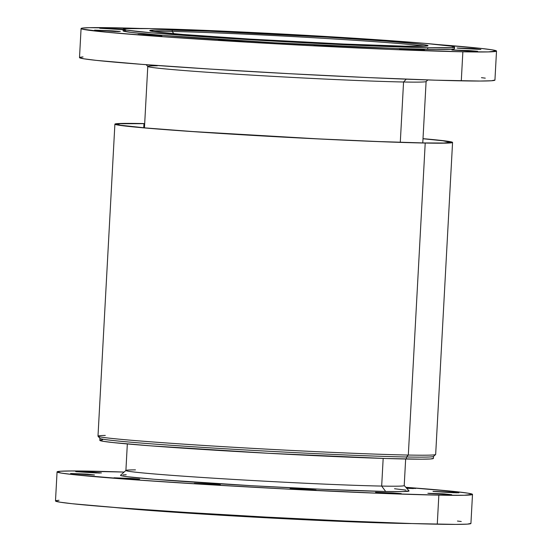 <?xml version="1.0" encoding="UTF-8"?>
<svg xmlns="http://www.w3.org/2000/svg" width="552" height="552" viewBox="0 0 552 552"><rect width="100%" height="100%" fill="white"/><g stroke="black" fill="none" stroke-linecap="round" stroke-linejoin="round"><path stroke-width="0.83" d="M99.601 473.064L75.714 471.608L93.543 472.298L101.423 472.94L96.055 472.954L75.997 471.691L92.419 472.229L99.601 473.064M94.468 474.968L70.58 473.512L85.96 474.051L94.468 474.968L71.629 473.685L87.278 474.133L94.468 474.968M137.883 479.26L114.002 477.804L131.825 478.494L139.711 479.136L134.343 479.15L114.278 477.88L130.7 478.425L137.883 479.26M218.219 484.801L194.338 483.345L212.161 484.035L220.324 484.746L214.68 484.69L194.621 483.421L211.036 483.966L218.219 484.801M313.957 490.1L290.069 488.644L307.892 489.334L316.061 490.045L310.41 489.99L290.352 488.72L306.774 489.265L313.957 490.1M399.427 493.736L375.546 492.281L393.369 492.971L401.256 493.612L395.887 493.626L375.822 492.356L392.244 492.901L399.427 493.736M451.743 494.744L427.855 493.288L443.235 493.826L451.743 494.744L428.904 493.46L444.56 493.909L451.743 494.744M456.877 492.839L432.989 491.383L453.082 492.225L458.981 492.791L453.337 492.729L433.272 491.466L449.694 492.004L456.877 492.839M413.455 488.548L406.7 488.299L413.455 488.548M123.137 29.698L99.726 28.256L123.441 29.373M118.473 31.609L94.592 30.153L112.415 30.843L120.301 31.485L114.933 31.498L94.875 30.229L111.29 30.774L118.473 31.609M161.895 35.901L138.007 34.452L153.387 34.99L161.895 35.901L139.056 34.624L154.712 35.073L161.895 35.901M242.231 41.441L218.35 39.986L236.173 40.675L244.06 41.317L238.692 41.331L218.626 40.061L235.048 40.606L242.231 41.441M337.969 46.741L314.081 45.285L331.904 45.975L339.79 46.616L334.422 46.63L314.364 45.361L330.779 45.906L337.969 46.741M423.439 50.377L399.558 48.928L414.931 49.466L424.495 50.156L421.845 50.342L400.607 49.1L416.256 49.549L423.439 50.377M475.755 51.384L451.867 49.928L469.697 50.618L477.577 51.26L472.208 51.274L452.15 50.004L468.572 50.549L475.755 51.384M480.889 49.487L457.001 48.031L472.381 48.569L480.889 49.487L458.05 48.203L473.706 48.652L480.889 49.487M426.103 81.496A139.366 3.16 -176.9 0 1 403.56 82L400.29 142.319L403.56 82A139.366 3.16 3.1 0 0 426.061 81.572L427.883 79.936M406.244 79.164L403.56 82L406.244 79.164M140.18 28.449L89.32 27.676L81.848 28.186L81.089 28.607L82.331 29.139L106.777 32.223L158.935 36.453L230.86 41.2L311.604 45.726L388.877 49.356L462.859 51.798A208.021 4.72 -176.9 0 1 229.556 41.117A208.021 4.72 -176.9 0 1 81.075 28.545L79.502 57.601A208.021 4.72 3.1 0 0 227.976 70.173A208.021 4.72 3.1 0 0 461.286 80.847A208.021 4.72 3.1 0 0 494.937 80.095L496.51 51.046A208.021 4.72 -176.9 0 1 462.859 51.798L461.286 80.847L462.859 51.798L488.265 51.909L496.496 50.984L492.025 49.818L479.743 48.272L437.915 44.574A208.021 4.72 -176.9 0 1 496.51 51.046M81.075 28.545A208.021 4.72 -176.9 0 1 114.726 27.793A208.021 4.72 -176.9 0 1 140.022 28.442M123.165 29.18A165.959 3.767 -176.9 0 1 150.013 28.587L195.187 29.974L254.624 32.616L379.307 39.896L425.564 43.422L451.018 46.154L454.586 47.086L451.784 47.665L427.752 47.734A165.959 3.767 -176.9 0 1 241.617 39.213A165.959 3.767 -176.9 0 1 123.165 29.18L123.082 30.822A165.959 3.767 3.1 0 0 241.534 40.848A165.959 3.767 3.1 0 0 427.662 49.369A165.959 3.767 3.1 0 0 454.503 48.769L454.593 47.134A165.959 3.767 -176.9 0 1 427.752 47.734L427.662 49.369L427.752 47.734L382.577 46.34L323.134 43.705L198.458 36.425L152.2 32.892L126.746 30.16L123.179 29.235L125.98 28.649L150.013 28.587A165.959 3.767 -176.9 0 1 336.14 37.101A165.959 3.767 -176.9 0 1 454.593 47.134M405.499 46.195A139.366 3.16 -176.9 0 1 249.193 39.047A139.366 3.16 -176.9 0 1 149.723 30.622A139.366 3.16 -176.9 0 1 172.265 30.118L172.189 31.478A139.366 3.16 3.1 0 0 152.952 31.478A139.366 3.16 -176.9 0 1 172.189 31.478L173.845 33.713L172.189 31.478A139.366 3.16 -176.9 0 1 313.805 37.757A139.366 3.16 -176.9 0 1 424.736 46.195A139.366 3.16 3.1 0 0 313.805 37.757A139.366 3.16 3.1 0 0 172.189 31.478L172.265 30.118A139.366 3.16 -176.9 0 1 328.571 37.274A139.366 3.16 -176.9 0 1 428.041 45.692A139.366 3.16 -176.9 0 1 405.499 46.195L427.524 45.933L428.035 45.65L425.033 44.871L416.808 43.836L386.11 41.158L327.695 37.219L210.202 31.285L165.386 30.015L155.243 30.043L149.73 30.664L156.202 31.933L182.36 34.431L250.07 39.095L343.654 44.036L405.499 46.195M401.987 523.413A165.959 3.767 3.1 0 0 411.978 523.558L356.813 522.026L265.084 517.721L172.693 512.104L114.085 507.426A165.959 3.767 3.1 0 0 252.795 517.045A165.959 3.767 3.1 0 0 401.987 523.413M470.911 523.393L467.399 524.124L456.042 524.4L411.82 523.551L344.965 520.978L265.671 517.065L185.996 512.415L118.08 507.73L72.257 503.728L59.975 502.182L55.49 500.954A208.021 4.72 3.1 0 0 203.971 513.526A208.021 4.72 3.1 0 0 437.274 524.207A208.021 4.72 3.1 0 0 470.925 523.455L472.498 494.399A208.021 4.72 -176.9 0 1 438.847 495.151L437.274 524.207L438.847 495.151L464.253 495.268L472.484 494.337L468.013 493.177L455.731 491.625L405.817 487.319A208.021 4.72 -176.9 0 1 472.498 494.399M90.714 471.153A208.021 4.72 -176.9 0 1 124.117 472.063L71.946 470.959L60.589 471.236L57.077 471.967L61.548 473.126L73.83 474.679L134.923 479.812L206.848 484.552L287.592 489.086L382.226 493.405L438.847 495.151A208.021 4.72 -176.9 0 1 205.544 484.477A208.021 4.72 -176.9 0 1 57.063 471.905A208.021 4.72 -176.9 0 1 90.714 471.153M409.025 490.887L404.188 485.498A139.366 3.16 -176.9 0 1 381.673 486.077A139.366 3.16 -176.9 0 1 223.857 478.832A139.366 3.16 -176.9 0 1 125.939 470.428L120.543 475.265A144.486 3.277 3.1 0 0 222.07 483.973A144.486 3.277 3.1 0 0 385.682 491.487A144.486 3.277 3.1 0 0 409.025 490.887L403.333 491.57L385.682 491.487L381.673 486.077L385.682 491.487L321.568 489.244L252.347 485.753L154.346 479.288L127.222 476.693L121.378 475.748L120.515 475.382L121.04 475.086M127.333 443.946L125.897 470.504A139.366 3.16 3.1 0 0 225.368 478.922A139.366 3.16 3.1 0 0 381.673 486.077L383.171 458.415L381.673 486.077A139.366 3.16 3.1 0 0 404.216 485.574L405.658 459.016M114.892 124.152A169.084 3.836 -176.9 0 1 142.243 123.538A169.084 3.836 -176.9 0 1 144.686 123.593L117.762 123.607L114.906 124.2L118.542 125.145L144.472 127.926L191.599 131.528L318.628 138.945L379.189 141.629L425.212 143.051A169.084 3.836 -176.9 0 1 235.58 134.371A169.084 3.836 -176.9 0 1 114.892 124.152L97.994 436.156A169.084 3.836 3.1 0 0 218.682 446.375A169.084 3.836 3.1 0 0 408.314 455.055A169.084 3.836 -176.9 0 1 220.517 446.492A169.084 3.836 -176.9 0 1 98.035 436.246L99.967 438.405A167.035 3.788 3.1 0 0 220.972 448.521A167.035 3.788 3.1 0 0 406.486 456.987A167.035 3.788 -176.9 0 1 219.151 448.41A167.035 3.788 -176.9 0 1 99.933 438.316L99.822 440.358A167.035 3.788 3.1 0 0 219.04 450.46A167.035 3.788 3.1 0 0 406.375 459.029A167.035 3.788 3.1 0 0 433.396 458.429L433.506 456.38A167.035 3.788 -176.9 0 1 406.486 456.987L406.375 459.029L406.486 456.987A167.035 3.788 3.1 0 0 433.458 456.463L435.618 454.531A169.084 3.836 -176.9 0 1 408.314 455.055L406.486 456.987L408.314 455.055A169.084 3.836 3.1 0 0 435.666 454.448L452.564 142.437A169.084 3.836 -176.9 0 1 425.212 143.051L408.314 455.055L425.212 143.051L445.864 143.14L452.55 142.388L444.698 140.85L422.984 138.662M423.004 138.662A169.084 3.836 -176.9 0 1 452.564 142.437M450.515 142.326A167.035 3.788 -176.9 0 0 423.004 138.745L442.752 140.76L450.508 142.278L443.898 143.023L423.494 142.933A167.035 3.788 -176.9 0 1 236.159 134.357A167.035 3.788 -176.9 0 1 116.941 124.262A167.035 3.788 -176.9 0 1 143.962 123.662L143.734 127.781L143.962 123.662A167.035 3.788 -176.9 0 1 144.679 123.676L119.77 123.724L116.955 124.31L120.543 125.249L146.156 127.995L192.717 131.548L318.207 138.876L378.03 141.533L423.494 142.933A167.035 3.788 -176.9 0 0 450.515 142.326L450.515 142.333M98.035 436.246A169.084 3.836 -176.9 0 1 105.294 435.438M102.651 439.82L100.443 440.075M99.836 440.413L103.424 441.345L113.284 442.587L150.082 445.802L268.589 453.296L385.938 458.505L421.445 459.188L430.567 458.967L433.389 458.374M125.939 470.428A139.366 3.16 -176.9 0 1 135.447 469.869M406.168 487.706L415.559 488.492L406.168 487.706M394.535 488.741L405.941 490.114M122.951 474.872L126.229 474.734M457.449 521.047L461.251 521.502M56.263 500.595L59.016 500.284M123.613 29.704L99.726 28.256L123.158 29.346M454.496 48.721L451.695 49.307L435.852 49.494L395.432 48.452L274.51 42.78L161.95 35.356L130.796 32.382L123.089 30.871L125.89 30.284M481.461 77.687L485.263 78.142M494.923 80.033L491.411 80.764L480.054 81.04L435.832 80.192L368.977 77.618L289.683 73.706L210.008 69.055L142.092 64.37L96.269 60.375L83.987 58.822L79.502 57.594M80.275 57.235L83.028 56.925M146.183 64.681L147.812 66.502A139.366 3.16 3.1 0 0 248.773 74.941A139.366 3.16 3.1 0 0 403.56 82A139.366 3.16 -176.9 0 1 247.255 74.851A139.366 3.16 -176.9 0 1 147.784 66.426A139.366 3.16 -176.9 0 1 157.327 65.791M422.777 142.92L426.103 81.537M55.49 500.954L57.063 471.905M144.458 127.843L147.777 66.461"/></g></svg>
